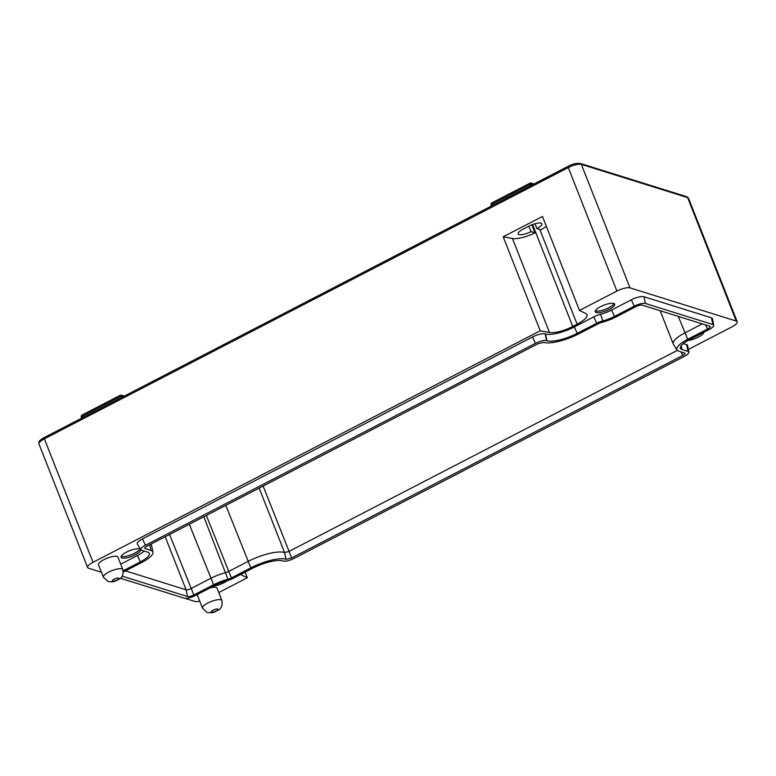 <?xml version="1.0" encoding="UTF-8"?>
<svg xmlns="http://www.w3.org/2000/svg" width="776" height="776" viewBox="0 0 776 776"><rect width="100%" height="100%" fill="white"/><g stroke="black" fill="none" stroke-linecap="round" stroke-linejoin="round"><path stroke-width="1.16" d="M198.152 594.077A10.447 3.007 158.5 0 0 197.589 595.764L202.478 608.18A10.447 3.007 -21.5 0 1 209.452 602.244A10.447 3.007 -21.5 0 1 220.976 599.799A10.447 3.007 -21.5 0 1 221.917 600.517L217.028 588.111A10.447 3.007 158.5 0 0 216.087 587.393A10.447 3.007 158.5 0 0 210.18 587.849M122.841 569.565L117.952 557.158A10.447 3.007 158.5 0 0 117.011 556.44A10.447 3.007 158.5 0 0 105.487 558.885A10.447 3.007 158.5 0 0 98.513 564.812L103.402 577.228A10.447 3.007 -21.5 0 1 110.376 571.291A10.447 3.007 -21.5 0 1 121.9 568.847A10.447 3.007 -21.5 0 1 122.841 569.565C123.549 574.473 122.327 577.683 119.164 579.206C114.188 581.428 115.255 582.242 108.116 581.554L103.402 577.228M139.602 548.923A10.447 3.007 158.5 0 0 128.069 551.367A10.447 3.007 158.5 0 0 121.104 557.294A10.447 3.007 158.5 0 0 122.036 558.012A10.447 3.007 158.5 0 0 133.559 555.567A10.447 3.007 158.5 0 0 140.534 549.641A10.447 3.007 158.5 0 0 139.602 548.923M139.855 549.01A10.447 3.007 -21.5 0 1 131.61 554.588A10.447 3.007 -21.5 0 1 121.425 556.46A10.447 3.007 -21.5 0 1 121.172 556.373M613.748 303.435A10.447 3.007 158.5 0 0 602.215 305.88A10.447 3.007 158.5 0 0 595.25 311.816A10.447 3.007 158.5 0 0 596.181 312.534A10.447 3.007 158.5 0 0 607.705 310.09A10.447 3.007 158.5 0 0 614.679 304.153A10.447 3.007 158.5 0 0 613.748 303.435M614 303.532A10.447 3.007 -21.5 0 1 605.755 309.11A10.447 3.007 -21.5 0 1 595.57 310.982A10.447 3.007 -21.5 0 1 595.318 310.885M528.873 226.165L531.017 231.607L534.965 232.839A19.148 5.51 -21.5 0 1 512.451 238.513L503.188 236.787L540.212 330.78L549.486 332.516A19.148 5.51 158.5 0 0 572.727 326.463L577.121 324.193A19.148 5.51 158.5 0 0 587.034 314.707A19.148 5.51 158.5 0 0 585.948 313.63L579.478 310.449L616.92 291.068L568.284 167.597L44.377 438.838L93.013 562.309A10.447 3.007 158.5 0 0 87.61 567.479A10.447 3.007 158.5 0 0 88.542 568.197L101.433 572.222M546.333 226.301A19.148 5.51 -21.5 0 1 540.814 229.812L536.876 228.581A9.574 2.755 158.5 0 0 541.832 223.837A9.574 2.755 158.5 0 0 528.98 226.107L523.121 229.143A9.574 2.755 158.5 0 0 518.164 233.886A9.574 2.755 158.5 0 0 519.028 234.546A9.574 2.755 158.5 0 0 531.017 231.607M263.151 486.048L291.65 557.944L682.676 355.495L680.998 351.868M291.65 557.944L286.082 559.312L284.559 552.541L288.876 551.493M123.335 572.019L141.95 562.387A21.059 6.062 158.5 0 0 152.94 552.26A21.059 6.062 158.5 0 0 150.961 550.504L144.685 548.283M144.928 547.672L145.112 548.68C144.21 548.225 144.84 547.381 147.013 546.168L538.04 343.72L543.724 342.391A28.014 8.061 158.5 0 0 578.828 333.806L598.296 323.728A5.054 1.455 -21.5 0 1 601.74 322.409A21.059 6.062 158.5 0 0 616.096 316.899L635.845 306.675A5.054 1.455 -21.5 0 1 642.188 305.123L709.671 326.211A5.054 1.455 -21.5 0 1 710.088 326.483A5.054 1.455 -21.5 0 1 707.508 329.063L687.749 339.287A21.059 6.062 158.5 0 0 676.992 350.005A21.059 6.062 158.5 0 0 678.728 351.159L684.936 353.206M684.587 352.993C685.48 353.449 684.849 354.283 682.676 355.495M286.082 559.312L285.975 559.273A28.014 8.061 158.5 0 0 250.861 567.857L231.403 577.936A5.054 1.455 -21.5 0 1 227.95 579.265A21.059 6.062 158.5 0 0 213.604 584.764L193.845 594.998A5.054 1.455 -21.5 0 1 187.511 596.55L122.23 576.151M535.45 343.341A8.866 2.551 -21.5 0 1 546.566 340.625L546.925 340.732A24.201 6.965 158.5 0 0 577.257 333.321L596.725 323.243A8.866 2.551 -21.5 0 1 602.768 320.925A17.247 4.966 158.5 0 0 614.524 316.414L634.273 306.18A8.866 2.551 -21.5 0 1 645.389 303.464L712.872 324.543A8.866 2.551 -21.5 0 1 713.707 325.29L712.417 318.655A10.098 2.91 158.5 0 0 711.466 317.811L643.973 296.723A10.098 2.91 158.5 0 0 631.325 299.817L611.566 310.051A16.015 4.607 -21.5 0 1 600.653 314.241A10.098 2.91 158.5 0 0 593.776 316.88L574.308 326.958A22.979 6.615 -21.5 0 1 545.518 334L545.159 333.884A10.098 2.91 158.5 0 0 532.501 336.978L535.45 343.341L145.451 545.256A8.866 2.551 -21.5 0 0 140.922 549.767L137.342 544.034A10.098 2.91 158.5 0 1 142.503 538.893L145.451 545.256M123.2 570.787L140.378 561.892A17.247 4.966 158.5 0 0 149.186 553.113A17.247 4.966 158.5 0 0 147.76 552.163L141.659 550.262A8.866 2.551 -21.5 0 1 140.922 549.767M713.707 325.29A8.866 2.551 -21.5 0 1 709.08 329.548L689.321 339.781A17.247 4.966 158.5 0 0 680.319 348.065A17.247 4.966 158.5 0 0 681.939 349.501L688.04 351.412A8.866 2.551 -21.5 0 1 688.875 352.149A8.866 2.551 -21.5 0 1 684.238 356.417L294.24 558.332A8.866 2.551 -21.5 0 1 283.133 561.048L282.774 560.932A24.201 6.965 158.5 0 0 252.433 568.352L232.975 578.43A8.866 2.551 -21.5 0 1 226.931 580.749A17.247 4.966 158.5 0 0 215.175 585.259L195.416 595.493A8.866 2.551 -21.5 0 1 184.31 598.209L120.435 578.256M151.281 544.606A43.863 14.133 62.6 0 0 151.242 543.976M285.975 559.273L284.559 552.541A29.245 8.42 158.5 0 0 247.913 561.494L228.445 571.572A3.832 1.106 -21.5 0 1 225.835 572.581A22.281 6.412 158.5 0 0 210.655 578.401L190.896 588.635A3.832 1.106 -21.5 0 1 186.094 589.808L125.528 570.884M152.94 552.26L151.65 545.625A22.281 6.412 158.5 0 0 151.553 545.295A22.281 6.412 158.5 0 0 150.67 544.277M702.251 323.893L684.801 332.923A22.281 6.412 158.5 0 0 673.258 343.962A22.281 6.412 158.5 0 0 673.413 344.263L676.992 350.005M688.341 349.442L731.787 326.948A10.447 3.007 158.5 0 0 737.2 321.778A10.447 3.007 158.5 0 0 736.259 321.06L630.005 287.867A10.447 3.007 158.5 0 0 616.92 291.068M213.836 585.958A10.447 3.007 158.5 0 0 227.397 580.623M688.04 340.47A10.447 3.007 158.5 0 0 698.332 337.123A10.447 3.007 158.5 0 0 703.764 332.303M540.212 330.78L93.013 562.309M185.037 598.345L194.795 601.39A10.447 3.007 158.5 0 0 199.723 601.177M218.774 592.554L247.331 577.771L240.618 574.473M144.094 551.018A16.015 4.607 -21.5 0 1 137.42 555.529L120.716 564.181M532.501 336.978L142.503 538.893M688.875 352.149L687.575 345.514A10.098 2.91 158.5 0 0 686.624 344.67L683.268 343.623M503.188 236.787L542.453 216.456L579.478 310.449M245.109 572.145L247.331 577.771M531.803 224.827L534.965 232.839M534.974 223.75L536.876 228.581M699.962 334.272A10.447 3.007 -21.5 0 1 695.063 336.803M288.924 551.474L677.303 350.393M112.636 581.117A3.482 0.999 158.5 0 0 117.001 580.05A3.482 0.999 158.5 0 0 118.495 578.081A3.482 0.999 158.5 0 0 114.13 579.148A3.482 0.999 158.5 0 0 112.636 581.117M211.712 612.07A3.482 0.999 158.5 0 0 216.077 611.003A3.482 0.999 158.5 0 0 217.571 609.034A3.482 0.999 158.5 0 0 213.206 610.101A3.482 0.999 158.5 0 0 211.712 612.07M284.559 552.541L259.174 488.104M187.511 596.55L186.094 589.808L165.201 536.759M250.861 567.857L225.806 505.38M231.403 577.936L206.338 515.458M227.95 579.265L203.845 516.748M213.604 584.764L189.325 524.266M193.845 594.998L169.566 534.489M687.749 339.287L678.292 316.404M736.259 321.06L687.623 197.589L581.37 164.396L630.005 287.867M539.815 229.502L577.121 324.193M532.578 224.526L572.727 326.463M512.451 238.513L549.486 332.516M530.522 185.784L530.018 184.504L491.965 204.204L492.469 205.485M533.335 184.329L532.2 183.97L532.511 184.756M120.765 397.933L120.261 396.652L82.217 416.353L82.712 417.624M123.578 396.478L122.443 396.119L122.753 396.905M737.2 321.778L688.564 198.307A10.447 3.007 -21.5 0 0 687.623 197.589A1.736 1.571 -72.7 0 0 686.682 196.687L580.429 163.494A1.736 1.571 107.3 0 1 581.37 164.396A10.447 3.007 -21.5 0 0 568.284 167.597A1.736 0.563 -117.4 0 1 568.197 166.277A1.736 0.563 -117.4 0 1 568.391 166.268M44.484 437.509A1.736 0.563 62.6 0 0 44.3 437.519A1.736 0.563 62.6 0 0 44.377 438.838A10.447 3.007 -21.5 0 0 38.975 444.017L87.61 567.479M120.261 396.652A1.736 0.563 -117.4 0 1 120.183 395.333A1.736 0.563 -117.4 0 1 120.367 395.324A1.736 1.571 107.3 0 1 122.443 396.119A1.736 0.504 -21.5 0 0 120.261 396.652M82.324 415.024A1.736 0.563 62.6 0 0 82.13 415.034A1.736 0.563 62.6 0 0 82.217 416.353A1.736 0.504 -21.5 0 0 81.315 417.216L81.684 418.157M530.124 183.184A1.736 1.571 107.3 0 1 532.2 183.97A1.736 0.504 -21.5 0 0 530.018 184.504A1.736 0.563 -117.4 0 1 529.94 183.184A1.736 0.563 -117.4 0 1 530.124 183.184M492.071 202.885A1.736 0.563 62.6 0 0 491.887 202.885A1.736 0.563 62.6 0 0 491.965 204.204A1.736 0.504 -21.5 0 0 491.072 205.068L491.441 206.018M81.47 417.333A1.736 0.504 -21.5 0 1 81.315 417.216A1.736 1.736 0 0 1 82.13 415.034L120.183 395.333A1.736 1.736 0 0 1 121.502 395.217L124.305 396.09M491.227 205.194A1.736 0.504 -21.5 0 1 491.072 205.068A1.736 1.736 0 0 1 491.887 202.885L529.94 183.184A1.736 1.736 0 0 1 531.259 183.068L534.063 183.951M137.42 555.529L140.378 561.892M686.624 344.67L688.04 351.412M681.153 345.747L681.939 349.501M711.466 317.811L712.872 324.543M643.973 296.723L645.389 303.464M631.325 299.817L634.273 306.18M611.566 310.051L614.524 316.414M600.653 314.241L602.768 320.925M593.776 316.88L596.725 323.243M574.308 326.958L577.257 333.321M545.518 334L546.925 340.732M545.159 333.884L546.566 340.625M150.961 550.504L149.758 544.752M707.508 329.063L705.588 324.931M221.917 600.517C222.625 605.416 221.403 608.636 218.24 610.159C213.264 612.38 214.331 613.195 207.192 612.507L202.478 608.18M151.553 545.295L151.068 544.073M673.258 343.962L660.172 310.74M580.429 163.494C576.393 163.067 572.31 163.988 568.197 166.277L44.3 437.519C37.743 441.185 38.936 442.514 38.975 444.017M686.682 196.687L688.564 198.307"/></g></svg>
